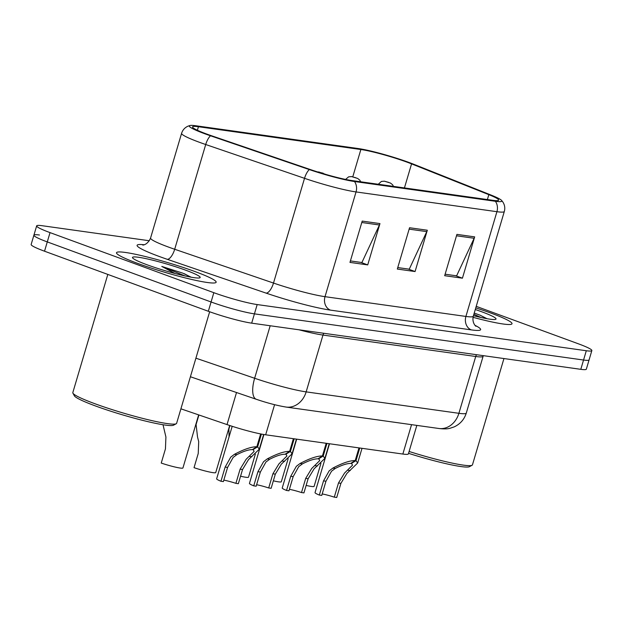 <?xml version="1.0" encoding="UTF-8"?>
<svg xmlns="http://www.w3.org/2000/svg" width="623" height="623" viewBox="0 0 623 623"><rect width="100%" height="100%" fill="white"/><g stroke="black" fill="none" stroke-linecap="round" stroke-linejoin="round"><path stroke-width="0.93" d="M416.826 425.4L408.392 453.887A32.474 3.17 -163.5 0 1 402.847 454.05L265.663 434.799A32.474 3.17 -163.5 0 1 227.021 424.59L180.911 408.82M137.917 263.49A51.958 5.07 16.5 0 0 188.792 278.777A51.958 5.07 16.5 0 0 216.15 282.235A51.958 5.07 16.5 0 0 194.742 271.464A51.958 5.07 16.5 0 0 143.858 256.17A51.958 5.07 16.5 0 0 116.509 252.72A51.958 5.07 16.5 0 0 137.917 263.49A51.958 5.07 16.5 0 0 188.792 278.777A51.958 5.07 16.5 0 0 216.15 282.235A51.958 5.07 16.5 0 0 194.742 271.464A51.958 5.07 16.5 0 0 143.858 256.17A51.958 5.07 16.5 0 0 116.509 252.72A51.958 5.07 16.5 0 0 137.917 263.49M473.036 317.325A51.958 5.07 16.5 0 0 512.005 323.742A51.958 5.07 16.5 0 0 490.597 312.972A51.958 5.07 16.5 0 0 475.762 307.879A51.958 5.07 16.5 0 1 490.597 312.972A51.958 5.07 16.5 0 1 512.005 323.742A51.958 5.07 16.5 0 1 473.036 317.325M206.797 134.077A34.639 3.38 -163.5 0 1 192.523 126.897A34.639 3.38 -163.5 0 1 198.433 126.726L360.865 149.512A34.639 3.38 -163.5 0 1 411.562 163.88L488.829 194.656A34.639 3.38 -163.5 0 1 498.649 200.139A34.639 3.38 -163.5 0 1 492.731 200.31L351.847 180.545A34.639 3.38 -163.5 0 1 310.636 169.651L211.82 135.853A34.639 3.38 -163.5 0 1 206.797 134.077M204.959 133.82A37.995 3.707 16.5 0 0 210.473 135.767L309.288 169.573A37.995 3.707 16.5 0 0 354.495 181.519L495.378 201.284A37.995 3.707 16.5 0 0 501.538 200.357A37.995 3.707 16.5 0 0 491.095 195.077L413.828 164.301A37.995 3.707 16.5 0 0 358.217 148.539L195.793 125.753A37.995 3.707 16.5 0 0 189.976 125.503A37.995 3.707 16.5 0 0 204.959 133.82M39.451 235.019A32.474 3.17 16.5 0 0 33.907 235.183L31.15 244.473A32.474 3.17 16.5 0 0 44.529 251.209L208.323 311.274A32.474 3.17 16.5 0 0 251.676 323.158L580.8 369.33L583.549 360.032A32.474 3.17 16.5 0 0 589.093 359.868A32.474 3.17 16.5 0 1 583.549 360.032L254.433 313.86L583.549 360.032L586.305 350.741A32.474 3.17 16.5 0 0 591.85 350.578A32.474 3.17 16.5 0 0 578.471 343.841L476.221 306.345M208.323 311.274L211.08 301.984A32.474 3.17 16.5 0 0 254.433 313.86A32.474 3.17 16.5 0 1 211.08 301.984L47.286 241.911L211.08 301.984L213.829 292.685A32.474 3.17 16.5 0 0 257.182 304.561L586.305 350.741M33.907 235.183A32.474 3.17 16.5 0 0 47.286 241.911A32.474 3.17 16.5 0 1 33.907 235.183L36.656 225.884A32.474 3.17 16.5 0 0 50.035 232.613L213.829 292.685M149.325 240.751L42.2 225.721A32.474 3.17 16.5 0 0 36.656 225.884M379.96 223.587L367.718 264.9L349.962 262.408L362.204 221.095L379.96 223.587A8.66 7.219 -82 0 1 379.43 224.981L361.784 222.504M474.671 236.872L462.43 278.193L444.674 275.701L456.916 234.38L474.671 236.872A8.66 7.219 -82 0 1 474.142 238.266L456.495 235.79M427.316 230.23L415.074 271.55L397.318 269.058L409.56 227.738L427.316 230.23A8.66 7.219 -82 0 1 426.786 231.624L409.14 229.147M367.718 264.9L360.896 262.4L350.399 260.928L361.901 262.532L379.43 224.981M462.43 278.193L455.608 275.685L445.11 274.213M415.074 271.55L408.252 269.043L397.754 267.571L409.256 269.183L426.786 231.624M445.118 274.213L456.612 275.825L474.142 238.266M580.8 369.33A32.474 3.17 16.5 0 0 586.344 369.166L591.85 350.578M163.024 424.738L165.913 437.027L165.438 448.903L161.24 463.068A16.237 1.581 -163.5 0 0 182.936 467.959L198.651 414.887M232.2 426.303L216.648 478.807A16.237 1.581 -163.5 0 0 220.947 481.252L225.144 467.086L230.767 457.095L234.45 454.307C243.998 449.245 251.466 446.722 256.855 446.73L260.648 433.927M261.411 434.075L257.626 446.839L259.285 449.206L248.522 459.587L242.542 469.524L238.344 483.697L235.907 483.355L240.104 469.181L246.155 459.26L254.106 451.441L253.055 449.16M256.855 446.73L252.323 449.627C248.67 449.58 243.515 451.254 236.88 454.65L233.134 457.43L227.582 467.429L223.384 481.595L220.947 481.252M235.907 483.355A11.907 1.16 16.5 0 0 223.821 480.131M257.626 446.839L252.891 449.705M198.916 414.973L196.089 424.52L197.538 437.058L198.706 441.629L198.231 453.505L194.033 467.671A16.237 1.581 -163.5 0 0 215.729 472.561L229.669 425.478M255.36 454.058L248.522 477.163A16.237 1.581 -163.5 0 1 240.556 476.221M229.934 425.564L228.882 429.115L229.062 436.902M317.566 171.932L318.633 171.987A5.412 4.634 97.1 0 1 319.49 172.197L319.856 172.649M320.822 172.797L319.49 172.197M323.142 173.646L323.166 173.194L320.861 172.68M319.622 172.213A5.412 4.377 -81.3 0 0 318.914 172.026A5.412 4.377 -81.3 0 0 318.781 172.01M288.161 458.66L281.316 481.758A16.237 1.581 -163.5 0 1 273.349 480.824M261.738 440.92L261.855 441.505M345.586 179.424L348.615 176.846L351.427 176.589A5.412 4.634 97.1 0 1 352.283 176.8L355.959 177.796L352.283 176.8M352.416 176.815A5.412 4.377 -81.3 0 0 351.707 176.628A5.412 4.377 -81.3 0 0 351.574 176.613M320.954 463.263L314.109 486.361A16.237 1.581 -163.5 0 1 306.142 485.418M294.531 445.523L294.648 446.107M378.262 184.252L381.408 181.441L384.22 181.192A5.412 4.634 97.1 0 1 385.076 181.402L388.752 182.399L385.076 181.402M385.209 181.418A5.412 4.377 -81.3 0 0 384.5 181.231A5.412 4.377 -81.3 0 0 384.368 181.215M263.918 434.535L249.441 483.409A16.237 1.581 -163.5 0 0 253.74 485.854L257.938 471.689L263.56 461.698L267.244 458.91C276.791 453.848 284.259 451.325 289.648 451.332L293.394 438.693M294.165 438.802L290.419 451.441L292.078 453.809L281.316 464.19L275.335 474.126L271.137 488.292L268.7 487.957L272.897 473.784L278.948 463.855L286.899 456.044L285.848 453.762M289.648 451.332L285.116 454.229C281.464 454.183 276.316 455.857 269.673 459.252L265.928 462.032L260.375 472.032L256.178 486.197L253.74 485.854M268.7 487.957A11.907 1.16 16.5 0 0 256.614 484.733M290.419 451.441L285.684 454.307M296.704 439.153L282.235 488.004A16.237 1.581 -163.5 0 0 286.533 490.457L290.731 476.291L296.353 466.3L300.037 463.512C309.584 458.45 317.052 455.927 322.441 455.935L326.187 443.288M326.958 443.397L323.212 456.044L324.871 458.411L314.109 468.792L308.128 478.729L303.931 492.894L301.493 492.552L305.691 478.386L311.741 468.457L319.692 460.646L318.641 458.364M322.441 455.935L317.909 458.824C314.257 458.785 309.109 460.459 302.466 463.847L298.721 466.635L293.168 476.626L288.971 490.799L286.533 490.457M301.493 492.552A11.907 1.16 16.5 0 0 289.407 489.335M323.212 456.044L318.478 458.91M329.497 443.755L315.028 492.606A16.237 1.581 -163.5 0 0 319.326 495.059L323.524 480.886L329.146 470.902L332.83 468.107C342.377 463.053 349.846 460.522 355.235 460.537L358.98 447.89M359.751 447.999L356.013 460.646L357.664 463.014L346.902 473.394L340.921 483.331L336.724 497.497L334.286 497.154L338.484 482.989L344.535 473.059L352.486 465.241L351.434 462.959M355.235 460.537L350.71 463.426C347.05 463.387 341.902 465.062 335.26 468.449L331.514 471.229L325.961 481.229L321.764 495.402L319.326 495.059M334.286 497.154A11.907 1.16 16.5 0 0 322.2 493.938M356.013 460.646L351.271 463.504M107.818 274.416L72.821 392.583A54.123 5.28 16.5 0 0 72.922 393.16A54.123 5.28 16.5 0 0 95.117 403.805A54.123 5.28 16.5 0 0 176.216 423.757A54.123 5.28 16.5 0 0 176.613 423.329L209.655 311.765M72.922 393.16L74.378 395.815A51.958 5.07 16.5 0 0 95.685 406.04A51.958 5.07 16.5 0 0 173.544 425.19L176.216 423.757M191.199 277.204L182.819 273.154L161.778 266.426L174.892 273.458M147.028 264.767A35.293 3.442 16.5 0 0 199.913 277.772A35.293 3.442 16.5 0 0 185.631 270.18A35.293 3.442 16.5 0 0 149.598 259.448A35.293 3.442 16.5 0 0 132.551 257.821A35.293 3.442 16.5 0 0 147.028 264.767M161.778 266.426L185.117 275.973M184.237 273.676L190.809 277.134M487.054 318.711L480.092 315.183L474.228 313.081M473.457 315.674A35.293 3.442 16.5 0 0 495.768 319.28A35.293 3.442 16.5 0 0 481.486 311.687A35.293 3.442 16.5 0 0 475.279 309.514M408.556 453.334A51.958 5.07 16.5 0 0 469.392 466.697L472.063 465.264A54.123 5.28 16.5 0 0 472.46 464.836L503.945 358.552M409.101 451.473A54.123 5.28 16.5 0 0 472.063 465.264M473.869 314.28L480.972 317.481M480.092 315.183L486.664 318.641M236.522 392.521L227.021 424.59M274.579 404.693L265.663 434.799M411.554 424.66L402.847 454.05M198.433 126.726L197.39 130.262M495.378 201.284A10.825 9.026 98 0 1 496.928 211.695L356.045 191.931A43.299 4.229 -163.5 0 1 304.522 178.318L205.715 144.52A43.299 4.229 -163.5 0 1 199.43 142.293A43.299 4.229 -163.5 0 1 181.589 133.322L150.564 238.064A43.299 4.229 16.5 0 0 168.405 247.035A43.299 4.229 16.5 0 0 174.689 249.262L273.497 283.06A43.299 4.229 16.5 0 0 325.011 296.673L465.903 316.437A43.299 4.229 16.5 0 0 473.293 316.227C471.634 323.197 476.494 326.958 475.855 326.164M210.473 135.767A10.825 4.229 -71.1 0 0 205.715 144.52L174.689 249.262A10.825 4.229 108.9 0 1 167.276 259.316A54.123 5.28 -163.5 0 1 144.123 244.761M475.038 325.346A54.123 5.28 -163.5 0 1 471.37 329.902L330.486 310.129A10.825 9.026 -82 0 1 325.011 296.673L356.045 191.931A10.825 9.026 -82 0 0 354.495 181.519M501.538 200.357L502.808 201.938C504.739 204.912 505.245 208.098 504.319 211.477A43.299 4.229 -163.5 0 1 496.928 211.695L465.903 316.437A10.825 9.026 -82 0 0 471.37 329.902M330.486 310.129A54.123 5.28 -163.5 0 1 266.091 293.114A10.825 4.229 108.9 0 0 273.497 283.06L304.522 178.318A10.825 4.229 -71.1 0 1 309.288 169.573M266.091 293.114L167.276 259.316M50.035 232.613L44.529 251.209M257.182 304.561L251.676 323.158M488.829 194.656L487.381 199.562M411.562 163.88L404.436 187.92M360.865 149.512L352.774 176.839M195.91 358.178L254.636 378.262L270.187 325.751M286.082 407.06A21.649 18.051 -82 0 0 306.15 391.875L458.894 413.306A43.299 4.229 16.5 0 0 466.284 413.088C464.26 419.458 460.226 424.053 454.183 426.887L449.892 428.313C447.353 429.029 443.662 429.083 438.826 428.484L286.082 407.06C277.336 405.635 267.415 403.05 256.326 399.296A21.649 8.457 -71.1 0 1 254.636 378.262A43.299 4.229 16.5 0 0 306.15 391.875L322.979 335.065A43.299 4.229 -163.5 0 1 299.017 329.801M438.826 428.484A21.649 18.051 -82 0 0 458.894 413.306L475.723 356.488L322.979 335.065A5.412 4.509 98 0 1 323.835 333.282M466.284 413.088L483.113 356.278A43.299 4.229 -163.5 0 1 475.723 356.488A5.412 4.509 98 0 1 476.579 354.713M240.104 469.181L242.542 469.524M249.457 456.41L251.887 456.752M234.45 454.307L236.88 454.65M225.144 467.086L227.582 467.429M272.897 473.784L275.335 474.126M282.25 461.012L284.68 461.355M267.244 458.91L269.673 459.252M257.938 471.689L260.375 472.032M305.691 478.386L308.128 478.729M315.043 465.615L317.473 465.957M300.037 463.512L302.466 463.847M290.731 476.291L293.168 476.626M338.484 482.989L340.921 483.331M347.836 470.217L350.266 470.56M332.83 468.107L335.26 468.449M323.524 480.886L325.961 481.229M189.976 125.503L188.053 126.142C184.813 127.583 182.656 129.973 181.589 133.322M504.319 211.477L473.293 316.227M143.002 245.003C141.491 245.112 147.121 245.875 150.564 238.064M483.113 356.278L483.347 355.655M256.326 399.296L190.404 376.751M259.285 449.206L263.646 434.488M325.837 174.432L318.914 172.026M360.678 181.784L359.806 180.156L357.664 178.451L351.707 176.628M393.471 186.386L392.599 184.758L390.457 183.053L384.5 181.231M292.078 453.809L296.431 439.114M324.871 458.411L329.224 443.716M357.664 463.014L362.018 448.319"/></g></svg>
